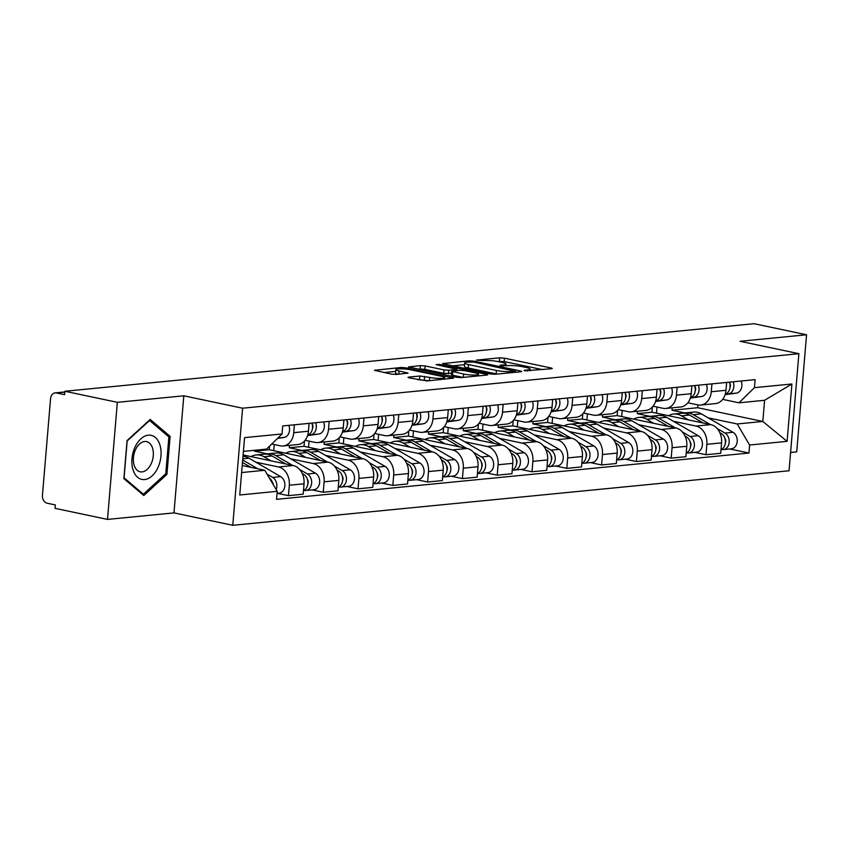 <?xml version="1.0" encoding="UTF-8"?>
<svg xmlns="http://www.w3.org/2000/svg" width="849" height="849" viewBox="0 0 849 849"><rect width="100%" height="100%" fill="white"/><g stroke="black" fill="none" stroke-linecap="round" stroke-linejoin="round"><path stroke-width="1.27" d="M524.862 370.79L551.468 368.742L552.274 368.487L551.075 367.988L504.486 358.161L499.711 357.832L476.448 360.103L483.081 360.581A10.888 1.645 4.8 0 1 498.374 361.642L502.247 362.459A10.888 1.645 4.8 0 1 506.089 364.051A10.888 1.645 4.8 0 1 503.531 364.89L500.517 365.187L499.955 365.367L500.793 365.717L507.15 365.654A10.888 1.645 4.8 0 1 522.443 366.715L526.316 367.532A10.888 1.645 4.8 0 1 530.158 369.124A10.888 1.645 4.8 0 1 527.6 369.962L524.586 370.26L524.024 370.44L524.862 370.79M408.762 377.094L407.966 377.359L409.165 377.858L427.005 380.946L453.642 378.145L405.854 367.829L401.078 367.5L374.441 370.291L391.431 374.112L396.207 374.451L408.072 373.104L399.041 370.949A9.095 1.38 4.8 0 1 395.825 369.623A9.095 1.38 4.8 0 1 401.131 368.816A9.095 1.38 4.8 0 1 410.746 369.803L441.416 376.277A9.095 1.38 4.8 0 1 444.632 377.603A9.095 1.38 4.8 0 1 439.326 378.41A9.095 1.38 4.8 0 1 429.711 377.423L419.82 376.011L408.762 377.094L408.709 377.752M242.612 408.21L183.808 395.804L117.342 402.32L64.874 391.262L754.082 323.702L806.55 334.771L740.084 341.287L798.888 353.683L242.612 408.21L232.775 525.298L789.05 470.771L798.888 353.683M490.319 373.942L495.094 374.271L520.936 371.735L521.732 371.48L520.533 370.981L473.944 361.154L469.168 360.825L442.531 363.616L490.319 373.942M486.891 375.078L461.049 377.603L456.274 377.274L408.486 366.948L420.351 365.611L425.126 365.94L444.016 369.92L448.792 370.249L456.932 369.273L436.057 364.624L439.124 364.327L486.488 374.313L487.687 374.812L486.891 375.078M117.342 402.32L107.505 519.408L55.036 508.339L55.323 504.932L47.151 503.202A6.93 5.285 -95.6 0 1 42.45 495.264L50.558 398.659A6.93 5.285 -95.6 0 1 55.164 392.875L64.811 391.93M790.589 452.464L796.723 451.859L806.55 334.771M107.505 519.408L173.981 512.892L232.775 525.298M64.874 391.262L64.588 394.668L56.405 392.949A6.93 5.285 -95.6 0 0 55.164 392.875M711.929 383.875L711.271 391.739A15.94 12.162 84.4 0 1 700.701 405.047L715.42 403.604A15.94 12.162 -95.6 0 0 725.991 390.296L726.659 382.432M673.395 421.274L696.053 426.049A15.94 12.162 84.4 0 1 706.856 444.314L721.576 442.87A15.94 12.162 -95.6 0 0 710.772 424.606L651.968 412.211L652.403 406.968M721.576 442.87L720.705 453.281L705.986 454.724L694.864 452.379M700.701 405.047A15.94 12.162 84.4 0 1 697.825 404.888L687.86 402.787M621.701 416.572L622.221 410.438M706.856 444.314L705.986 454.724M637.45 411.245L637.249 413.654L650.058 416.35M677.141 387.282L676.473 395.146A15.94 12.162 84.4 0 1 665.903 408.454L680.622 407.011A15.94 12.162 -95.6 0 0 691.203 393.713L691.861 385.839M660.066 455.786L671.188 458.131L685.907 456.688L686.788 446.277A15.94 12.162 -95.6 0 0 675.974 428.013L617.17 415.617L617.616 410.375M665.903 408.454A15.94 12.162 84.4 0 1 663.027 408.295L653.061 406.193M586.914 419.979L587.423 413.845M638.597 424.68L661.254 429.456A15.94 12.162 84.4 0 1 672.068 447.72L671.188 458.131M602.652 414.662L602.45 417.061L615.27 419.767M642.343 390.699L641.685 398.563A15.94 12.162 84.4 0 1 631.104 411.871L645.834 410.428A15.94 12.162 -95.6 0 0 656.404 397.12L657.062 389.256M625.267 459.192L636.389 461.538L651.119 460.094L651.99 449.683A15.94 12.162 -95.6 0 0 641.175 431.43L582.382 419.024L582.817 413.781M631.104 411.871A15.94 12.162 84.4 0 1 628.239 411.701L618.263 409.6M552.115 423.396L552.635 417.262M603.809 428.098L626.456 432.873A15.94 12.162 84.4 0 1 637.27 451.127L636.389 461.538M567.864 418.069L567.663 420.467L580.472 423.173M607.544 394.106L606.886 401.97A15.94 12.162 84.4 0 1 596.316 415.278L611.036 413.834A15.94 12.162 -95.6 0 0 621.606 400.526L622.275 392.663M590.469 462.609L601.601 464.955L616.321 463.512L617.191 453.101A15.94 12.162 -95.6 0 0 606.388 434.837L547.584 422.441L548.019 417.199M596.316 415.278A15.94 12.162 84.4 0 1 593.44 415.119L583.475 413.017M517.317 426.803L517.837 420.669M569.01 431.504L591.668 436.28A15.94 12.162 84.4 0 1 602.472 454.544L601.601 464.955M533.066 421.475L532.864 423.884L545.674 426.58M572.757 397.512L572.088 405.387A15.94 12.162 84.4 0 1 561.518 418.684L576.238 417.252A15.94 12.162 -95.6 0 0 586.818 403.944L587.476 396.069M555.681 466.016L566.803 468.361L581.523 466.918L582.403 456.507A15.94 12.162 -95.6 0 0 571.589 438.243L512.785 425.848L513.231 420.605M561.518 418.684A15.94 12.162 84.4 0 1 558.642 418.525L548.677 416.424M482.529 430.22L483.039 424.076M534.212 434.911L556.87 439.686A15.94 12.162 84.4 0 1 567.673 457.951L566.803 468.361M498.267 424.893L498.066 427.291L510.886 429.997M537.958 400.93L537.3 408.793A15.94 12.162 84.4 0 1 526.72 422.102L541.45 420.658A15.94 12.162 -95.6 0 0 552.02 407.35L552.678 399.486M520.883 469.423L532.005 471.768L546.735 470.335L547.605 459.914A15.94 12.162 -95.6 0 0 536.791 441.66L477.998 429.254L478.433 424.022M526.72 422.102A15.94 12.162 84.4 0 1 523.854 421.932L513.878 419.831M447.731 433.627L448.251 427.493M499.424 438.328L522.071 443.104A15.94 12.162 84.4 0 1 532.885 461.357L532.005 471.768M463.469 428.299L463.267 430.698L476.087 433.404M503.16 404.336L502.502 412.2A15.94 12.162 84.4 0 1 491.932 425.508L506.651 424.065A15.94 12.162 -95.6 0 0 517.221 410.757L517.879 402.893M486.084 472.84L497.217 475.185L511.936 473.742L512.807 463.331A15.94 12.162 -95.6 0 0 502.003 445.067L443.199 432.672L443.634 427.429M491.932 425.508A15.94 12.162 84.4 0 1 489.056 425.349L479.08 423.248M412.932 437.033L413.452 430.899M464.626 441.735L487.273 446.51A15.94 12.162 84.4 0 1 498.087 464.774L497.217 475.185M428.681 431.706L428.48 434.115L441.289 436.811M468.372 407.743L467.703 415.617A15.94 12.162 84.4 0 1 457.133 428.925L471.853 427.482A15.94 12.162 -95.6 0 0 482.434 414.174L483.092 406.3M451.297 476.247L462.418 478.592L477.138 477.149L478.019 466.738A15.94 12.162 -95.6 0 0 467.205 448.484L408.401 436.078L408.847 430.836M457.133 428.925A15.94 12.162 84.4 0 1 454.257 428.756L444.292 426.654M378.145 440.451L378.654 434.306M429.827 445.141L452.485 449.917A15.94 12.162 84.4 0 1 463.289 468.181L462.418 478.592M393.883 435.123L393.681 437.522L406.491 440.228M433.574 411.16L432.916 419.024A15.94 12.162 84.4 0 1 422.335 432.332L437.055 430.889A15.94 12.162 -95.6 0 0 447.635 417.581L448.293 409.717M416.498 479.653L427.62 482.009L442.35 480.566L443.22 470.155A15.94 12.162 -95.6 0 0 432.406 451.891L373.613 439.485L374.048 434.253M422.335 432.332A15.94 12.162 84.4 0 1 419.47 432.173L409.494 430.061M343.346 443.857L343.866 437.723M395.04 448.559L417.687 453.334A15.94 12.162 84.4 0 1 428.501 471.588L427.62 482.009M359.085 438.53L358.883 440.928L371.703 443.634M398.775 414.567L398.117 422.431A15.94 12.162 84.4 0 1 387.547 435.739L402.267 434.295A15.94 12.162 -95.6 0 0 412.837 420.987L413.495 413.123M381.7 483.07L392.832 485.416L407.552 483.972L408.422 473.562A15.94 12.162 -95.6 0 0 397.619 455.297L338.815 442.902L339.25 437.659M387.547 435.739A15.94 12.162 84.4 0 1 384.671 435.579L374.696 433.478M308.548 447.264L309.068 441.13M360.241 451.965L382.888 456.741A15.94 12.162 84.4 0 1 393.703 475.005L392.832 485.416M324.297 441.936L324.095 444.345L336.904 447.041M363.988 417.973L363.319 425.848A15.94 12.162 84.4 0 1 352.749 439.156L367.468 437.713A15.94 12.162 -95.6 0 0 378.049 424.404L378.707 416.53M346.912 486.477L358.034 488.822L372.753 487.379L373.634 476.968A15.94 12.162 -95.6 0 0 362.82 458.715L304.016 446.309L304.462 441.066M352.749 439.156A15.94 12.162 84.4 0 1 349.873 438.986L339.908 436.885M273.76 450.681L274.269 444.536M325.443 455.372L348.101 460.158A15.94 12.162 84.4 0 1 358.904 478.412L358.034 488.822M289.498 445.354L289.297 447.752L302.106 450.458M329.189 421.391L328.531 429.254A15.94 12.162 84.4 0 1 317.951 442.562L332.67 441.119A15.94 12.162 -95.6 0 0 343.251 427.811L343.909 419.947M312.114 489.894L323.236 492.24L337.966 490.796L338.836 480.385A15.94 12.162 -95.6 0 0 328.022 462.121L269.229 449.726L269.515 446.203M317.951 442.562A15.94 12.162 84.4 0 1 315.085 442.403L305.109 440.291M290.655 458.789L313.302 463.565A15.94 12.162 84.4 0 1 324.116 481.829L323.236 492.24M254.573 450.288L254.498 451.159L267.318 453.865M294.391 424.797L293.733 432.661A15.94 12.162 84.4 0 1 283.163 445.969L297.882 444.526A15.94 12.162 -95.6 0 0 308.452 431.218L309.11 423.354M277.315 493.301L288.448 495.646L303.167 494.203L304.038 483.792A15.94 12.162 -95.6 0 0 293.234 465.528L243.111 454.958M283.163 445.969A15.94 12.162 84.4 0 1 280.287 445.81L271.754 444.006M255.857 462.196L278.504 466.971A15.94 12.162 84.4 0 1 289.318 485.235L288.448 495.646M254.498 451.159L269.229 449.726M289.297 447.752L304.016 446.309M324.095 444.345L338.815 442.902M358.883 440.928L373.613 439.485M393.681 437.522L408.401 436.078M428.48 434.115L443.199 432.672M463.267 430.698L477.998 429.254M498.066 427.291L512.785 425.848M532.864 423.884L547.584 422.441M567.663 420.467L582.382 419.024M602.45 417.061L617.17 415.617M637.249 413.654L651.968 412.211M708.193 417.867L737.176 423.969L762.816 421.465L764.599 400.293L738.948 402.808L722.648 399.37M672.249 407.838L672.047 410.237L684.856 412.943M672.047 410.237L697.698 407.722L762.816 421.465L787.097 441.342L749.625 445.014L737.176 423.969M697.698 407.722L697.931 404.909M738.948 402.808L754.443 387.664L791.915 383.992L787.097 441.342M241.636 472.543L264.761 470.272L277.22 491.316L276.541 499.339L748.956 453.037L749.625 445.014M277.22 491.316L239.747 494.988L244.565 437.638L282.038 433.966L266.544 449.11L243.408 451.381M754.443 387.664L755.111 379.641L282.706 425.943L282.038 433.966M183.808 395.804L173.981 512.892M123.88 478.603L143.799 495.519L166.924 474.389L170.118 436.344L150.188 419.438L127.074 440.567L123.88 478.603M264.761 470.272L242.22 465.517M656.5 413.166L657.02 407.032M729.652 448.962L748.956 453.037M791.915 383.992L764.599 400.293M167.603 435.824L170.118 436.344M165.428 474.071L166.924 474.389M542.415 369.633L504.2 361.568L497.376 361.441M464.499 364.667L452.103 365.877M514.897 371.204L473.731 362.056L467.205 362.13A10.888 1.645 4.8 0 0 464.647 362.969A10.888 1.645 4.8 0 0 468.489 364.571L496.432 370.461A10.888 1.645 4.8 0 0 511.724 371.522L514.897 371.204L514.802 372.34M464.647 362.969L464.361 366.386A10.888 1.645 4.8 0 0 468.202 367.978L468.489 364.571M497.143 374.069A10.888 1.645 4.8 0 1 496.145 373.878L468.202 367.978M418.058 369.219L420.053 369.018L420.351 365.611M451.435 373.38L443.73 373.337L424.84 369.347L420.053 369.018M463.618 374.059A9.095 1.38 4.8 0 0 473.243 375.046A9.095 1.38 4.8 0 0 478.549 374.239A9.095 1.38 4.8 0 0 475.334 372.913L464.53 370.631L459.755 370.302L451.615 371.278L463.618 374.059L463.342 377.381M451.615 371.278L451.328 374.696L452.528 375.194L452.814 371.777M463.055 377.412L452.528 375.194M429.01 380.745L417.538 379.62M395.825 369.623L395.538 373.029A9.095 1.38 4.8 0 0 398.223 374.25M395.676 371.406L384.013 372.552M668.545 415.702A20.79 15.855 84.4 0 1 673.65 414.025L681.683 413.24A20.79 15.855 84.4 0 1 689.537 415.044L703.248 423.025M673.65 414.025A20.79 15.855 84.4 0 1 681.503 415.84L688.528 419.915M719.814 432.65L721.204 433.457A8.66 6.612 84.4 0 1 725.407 441.915A8.66 6.612 84.4 0 1 721.013 449.609M725.322 443.22L725.322 443.22A4.16 3.173 84.4 0 0 724.813 438.169M683.594 413.198A20.79 15.855 84.4 0 1 685.472 412.869A20.79 15.855 84.4 0 1 693.325 414.673L710.21 424.489M685.472 412.869L693.506 412.083A20.79 15.855 84.4 0 1 701.359 413.887L733.027 432.3A8.66 6.612 84.4 0 1 737.187 441.682A8.66 6.612 84.4 0 1 731.445 448.792L723.422 449.577A8.66 6.612 84.4 0 1 721.852 449.492L721.141 449.556M717.161 428.533L725.004 433.086A8.66 6.612 84.4 0 1 729.153 442.478A8.66 6.612 84.4 0 1 723.422 449.577M729.991 387.611A4.16 3.173 -95.6 0 0 729.493 382.528M725.216 394.339L728.293 393.915A8.66 6.612 -95.6 0 0 733.154 381.795M725.11 394.668L736.316 393.129A8.66 6.612 -95.6 0 0 741.177 381.01M725.29 394.106A8.66 6.612 -95.6 0 0 729.355 382.167M633.747 419.109A20.79 15.855 84.4 0 1 638.862 417.432L646.885 416.647A20.79 15.855 84.4 0 1 654.738 418.461L668.46 426.431M638.862 417.432A20.79 15.855 84.4 0 1 646.705 419.247L653.73 423.322M685.026 436.057L686.416 436.864A8.66 6.612 84.4 0 1 690.619 445.332A8.66 6.612 84.4 0 1 686.215 453.016M690.025 441.586A4.16 3.173 84.4 0 1 690.524 446.659M648.795 416.615A20.79 15.855 84.4 0 1 650.684 416.275A20.79 15.855 84.4 0 1 658.527 418.09L675.411 427.896M650.684 416.275L658.707 415.49A20.79 15.855 84.4 0 1 666.561 417.305L698.228 435.707A8.66 6.612 84.4 0 1 702.388 445.099A8.66 6.612 84.4 0 1 696.647 452.199L688.624 452.984A8.66 6.612 84.4 0 1 687.064 452.899L686.342 452.973M682.363 431.939L690.205 436.492A8.66 6.612 84.4 0 1 694.355 445.884A8.66 6.612 84.4 0 1 688.624 452.984M598.948 422.526A20.79 15.855 84.4 0 1 604.064 420.849L612.097 420.053A20.79 15.855 84.4 0 1 619.94 421.868L633.662 429.838M604.064 420.849A20.79 15.855 84.4 0 1 611.917 422.653L618.932 426.739M650.228 439.474L651.618 440.281A8.66 6.612 84.4 0 1 655.821 448.739A8.66 6.612 84.4 0 1 651.427 456.433M655.226 444.993A4.16 3.173 84.4 0 1 655.725 450.066M614.007 420.022A20.79 15.855 84.4 0 1 615.886 419.682A20.79 15.855 84.4 0 1 623.739 421.497L640.613 431.313M615.886 419.682L623.919 418.897A20.79 15.855 84.4 0 1 631.762 420.711L663.44 439.124A8.66 6.612 84.4 0 1 667.59 448.505A8.66 6.612 84.4 0 1 661.859 455.605L653.826 456.401A8.66 6.612 84.4 0 1 652.265 456.306L651.554 456.38M647.575 435.346L655.407 439.909A8.66 6.612 84.4 0 1 659.567 449.291A8.66 6.612 84.4 0 1 653.826 456.401M159.962 445.046A22.53 14.168 101.9 0 0 140.838 438.859A22.53 14.168 101.9 0 0 132.985 469.688A22.53 14.168 101.9 0 0 152.109 475.875A22.53 14.168 101.9 0 0 159.962 445.046M152.587 448.272A15.42 9.7 101.9 0 0 146.527 441.618A15.42 9.7 101.9 0 0 136.02 448.654A15.42 9.7 101.9 0 0 134.121 465.146A15.42 9.7 101.9 0 0 140.17 471.8A15.42 9.7 101.9 0 0 150.676 464.764A15.42 9.7 101.9 0 0 152.587 448.272M143.375 494.224L124.071 477.838L127.159 440.981L149.562 420.51L168.877 436.895L165.778 473.753L143.375 494.224L141.921 493.916M695.193 391.018A4.16 3.173 -95.6 0 0 694.694 385.945M690.428 397.746L693.495 397.321A8.66 6.612 -95.6 0 0 698.356 385.202M690.322 398.085L701.518 396.536A8.66 6.612 -95.6 0 0 706.389 384.417M690.492 397.523A8.66 6.612 -95.6 0 0 694.567 385.573M660.395 394.424A4.16 3.173 -95.6 0 0 659.896 389.351M655.63 401.153L658.697 400.728A8.66 6.612 -95.6 0 0 663.557 388.619M655.524 401.492L666.73 399.943A8.66 6.612 -95.6 0 0 671.591 387.834M655.704 400.93A8.66 6.612 -95.6 0 0 659.769 388.991M564.161 425.933A20.79 15.855 84.4 0 1 569.265 424.256L577.299 423.471A20.79 15.855 84.4 0 1 585.152 425.275L598.863 433.255M569.265 424.256A20.79 15.855 84.4 0 1 577.118 426.071L584.144 430.146M615.429 442.881L616.82 443.687A8.66 6.612 84.4 0 1 621.022 452.156A8.66 6.612 84.4 0 1 616.629 459.84M620.937 453.451L620.937 453.451A4.16 3.173 84.4 0 0 620.428 448.399M579.209 423.428A20.79 15.855 84.4 0 1 581.087 423.099A20.79 15.855 84.4 0 1 588.941 424.903L605.825 434.72M581.087 423.099L589.121 422.314A20.79 15.855 84.4 0 1 596.974 424.118L628.642 442.531A8.66 6.612 84.4 0 1 632.802 451.912A8.66 6.612 84.4 0 1 627.061 459.022L619.038 459.808A8.66 6.612 84.4 0 1 617.467 459.723L616.756 459.787M612.776 438.763L620.608 443.316A8.66 6.612 84.4 0 1 624.768 452.708A8.66 6.612 84.4 0 1 619.038 459.808M529.362 429.339A20.79 15.855 84.4 0 1 534.477 427.663L542.5 426.877A20.79 15.855 84.4 0 1 550.354 428.692L564.076 436.662M534.477 427.663A20.79 15.855 84.4 0 1 542.32 429.477L549.345 433.552M580.642 446.287L582.032 447.105A8.66 6.612 84.4 0 1 586.235 455.563A8.66 6.612 84.4 0 1 581.83 463.257M586.139 456.868L586.15 456.868A4.16 3.173 84.4 0 0 585.64 451.817M544.411 426.845A20.79 15.855 84.4 0 1 546.3 426.506A20.79 15.855 84.4 0 1 554.142 428.321L571.027 438.126M546.3 426.506L554.323 425.72A20.79 15.855 84.4 0 1 562.176 427.535L593.844 445.937A8.66 6.612 84.4 0 1 598.004 455.329A8.66 6.612 84.4 0 1 592.262 462.429L584.239 463.214A8.66 6.612 84.4 0 1 582.679 463.13L581.958 463.204M577.978 442.17L585.821 446.733A8.66 6.612 84.4 0 1 589.97 456.115A8.66 6.612 84.4 0 1 584.239 463.214M494.564 432.757A20.79 15.855 84.4 0 1 499.679 431.08L507.713 430.284A20.79 15.855 84.4 0 1 515.555 432.099L529.277 440.069M499.679 431.08A20.79 15.855 84.4 0 1 507.532 432.884L514.547 436.97M545.843 449.705L547.234 450.511A8.66 6.612 84.4 0 1 551.436 458.969A8.66 6.612 84.4 0 1 547.043 466.663M550.842 455.223A4.16 3.173 84.4 0 1 551.341 460.296M509.623 430.252A20.79 15.855 84.4 0 1 511.501 429.912A20.79 15.855 84.4 0 1 519.355 431.727L536.228 441.544M511.501 429.912L519.535 429.127A20.79 15.855 84.4 0 1 527.378 430.942L559.056 449.354A8.66 6.612 84.4 0 1 563.205 458.736A8.66 6.612 84.4 0 1 557.475 465.846L549.441 466.632A8.66 6.612 84.4 0 1 547.881 466.536L547.17 466.61M543.18 445.587L551.022 450.14A8.66 6.612 84.4 0 1 555.182 459.521A8.66 6.612 84.4 0 1 549.441 466.632M625.607 397.841A4.16 3.173 -95.6 0 0 625.108 392.758M620.831 404.57L623.898 404.145A8.66 6.612 -95.6 0 0 628.769 392.026M620.725 404.899L631.932 403.36A8.66 6.612 -95.6 0 0 636.792 391.24M620.906 404.336A8.66 6.612 -95.6 0 0 624.97 392.397M590.808 401.248A4.16 3.173 -95.6 0 0 590.31 396.175M586.043 407.976L589.11 407.552A8.66 6.612 -95.6 0 0 593.971 395.432M585.937 408.316L597.134 406.767A8.66 6.612 -95.6 0 0 602.005 394.647M586.107 407.753A8.66 6.612 -95.6 0 0 590.182 395.804M556.01 404.655A4.16 3.173 -95.6 0 0 555.511 399.582M551.245 411.383L554.312 410.958A8.66 6.612 -95.6 0 0 559.173 398.85M551.139 411.723L562.346 410.173A8.66 6.612 -95.6 0 0 567.206 398.064M551.319 411.16A8.66 6.612 -95.6 0 0 555.384 399.221M459.776 436.163A20.79 15.855 84.4 0 1 464.881 434.486L472.914 433.701A20.79 15.855 84.4 0 1 480.767 435.516L494.479 443.486M464.881 434.486A20.79 15.855 84.4 0 1 472.734 436.301L479.759 440.376M511.045 453.111L512.435 453.918A8.66 6.612 84.4 0 1 516.638 462.387A8.66 6.612 84.4 0 1 512.244 470.07M516.043 458.63A4.16 3.173 84.4 0 1 516.542 463.713M474.824 433.659A20.79 15.855 84.4 0 1 476.703 433.33A20.79 15.855 84.4 0 1 484.556 435.144L501.43 444.95M476.703 433.33L484.737 432.544A20.79 15.855 84.4 0 1 492.59 434.348L524.258 452.761A8.66 6.612 84.4 0 1 528.418 462.143A8.66 6.612 84.4 0 1 522.676 469.253L514.643 470.038A8.66 6.612 84.4 0 1 513.083 469.953L512.371 470.017M508.392 448.994L516.224 453.546A8.66 6.612 84.4 0 1 520.384 462.938A8.66 6.612 84.4 0 1 514.643 470.038M521.222 408.072A4.16 3.173 -95.6 0 0 520.724 402.988M516.447 414.8L519.514 414.376A8.66 6.612 -95.6 0 0 524.385 402.256M516.341 415.129L527.547 413.59A8.66 6.612 -95.6 0 0 532.408 401.471M516.521 414.567A8.66 6.612 -95.6 0 0 520.586 402.628M424.978 439.57A20.79 15.855 84.4 0 1 430.093 437.893L438.116 437.108A20.79 15.855 84.4 0 1 445.969 438.922L459.691 446.892M430.093 437.893A20.79 15.855 84.4 0 1 437.935 439.708L444.961 443.794M476.247 456.518L477.637 457.335A8.66 6.612 84.4 0 1 481.85 465.793A8.66 6.612 84.4 0 1 477.446 473.487M481.754 467.099L481.765 467.099A4.16 3.173 84.4 0 0 481.256 462.047M440.026 437.076A20.79 15.855 84.4 0 1 441.915 436.736A20.79 15.855 84.4 0 1 449.758 438.551L466.642 448.357M441.915 436.736L449.938 435.951A20.79 15.855 84.4 0 1 457.791 437.766L489.459 456.168A8.66 6.612 84.4 0 1 493.619 465.56A8.66 6.612 84.4 0 1 487.878 472.66L479.855 473.445A8.66 6.612 84.4 0 1 478.295 473.36L477.573 473.434M473.593 452.4L481.436 456.964A8.66 6.612 84.4 0 1 485.586 466.345A8.66 6.612 84.4 0 1 479.855 473.445M486.424 411.478A4.16 3.173 -95.6 0 0 485.925 406.406M481.659 418.207L484.726 417.782A8.66 6.612 -95.6 0 0 489.586 405.663M481.553 418.546L492.749 416.997A8.66 6.612 -95.6 0 0 497.62 404.877M481.723 417.984A8.66 6.612 -95.6 0 0 485.798 406.034M390.179 442.987A20.79 15.855 84.4 0 1 395.294 441.31L403.328 440.514A20.79 15.855 84.4 0 1 411.171 442.329L424.893 450.299M395.294 441.31A20.79 15.855 84.4 0 1 403.148 443.114L410.163 447.2M441.459 459.935L442.849 460.742A8.66 6.612 84.4 0 1 447.052 469.2A8.66 6.612 84.4 0 1 442.658 476.894M446.956 470.505L446.967 470.505A4.16 3.173 84.4 0 0 446.457 465.454M405.238 440.482A20.79 15.855 84.4 0 1 407.117 440.143A20.79 15.855 84.4 0 1 414.97 441.958L431.844 451.774M407.117 440.143L415.14 439.358A20.79 15.855 84.4 0 1 422.993 441.172L454.671 459.585A8.66 6.612 84.4 0 1 458.821 468.966A8.66 6.612 84.4 0 1 453.09 476.077L445.056 476.862A8.66 6.612 84.4 0 1 443.496 476.767L442.785 476.841M438.795 455.817L446.638 460.37A8.66 6.612 84.4 0 1 450.798 469.752A8.66 6.612 84.4 0 1 445.056 476.862M451.626 414.885A4.16 3.173 -95.6 0 0 451.127 409.812M446.861 421.613L449.928 421.189A8.66 6.612 -95.6 0 0 454.788 409.08M446.754 421.953L457.961 420.404A8.66 6.612 -95.6 0 0 462.822 408.295M446.924 421.391A8.66 6.612 -95.6 0 0 450.999 409.451M355.391 446.394A20.79 15.855 84.4 0 1 360.496 444.717L368.53 443.931A20.79 15.855 84.4 0 1 376.383 445.746L390.094 453.716M360.496 444.717A20.79 15.855 84.4 0 1 368.349 446.532L375.375 450.607M406.66 463.342L408.051 464.148A8.66 6.612 84.4 0 1 412.253 472.617A8.66 6.612 84.4 0 1 407.86 480.301M411.659 468.86A4.16 3.173 84.4 0 1 412.158 473.944M370.44 443.889A20.79 15.855 84.4 0 1 372.318 443.56A20.79 15.855 84.4 0 1 380.172 445.375L397.045 455.181M372.318 443.56L380.352 442.775A20.79 15.855 84.4 0 1 388.205 444.579L419.873 462.992A8.66 6.612 84.4 0 1 424.022 472.384A8.66 6.612 84.4 0 1 418.292 479.483L410.258 480.269A8.66 6.612 84.4 0 1 408.698 480.184L407.987 480.247M404.007 459.224L411.839 463.777A8.66 6.612 84.4 0 1 415.999 473.169A8.66 6.612 84.4 0 1 410.258 480.269M416.827 418.302A4.16 3.173 -95.6 0 0 416.339 413.219M412.062 425.031L415.129 424.606A8.66 6.612 -95.6 0 0 420 412.487M411.956 425.37L423.163 423.821A8.66 6.612 -95.6 0 0 428.023 411.701M412.136 424.797A8.66 6.612 -95.6 0 0 416.201 412.858M320.593 449.811A20.79 15.855 84.4 0 1 325.708 448.123L333.731 447.338A20.79 15.855 84.4 0 1 341.585 449.153L355.296 457.123M325.708 448.123A20.79 15.855 84.4 0 1 333.551 449.938L340.576 454.024M371.862 466.748L373.252 467.566A8.66 6.612 84.4 0 1 377.465 476.024A8.66 6.612 84.4 0 1 373.061 483.718M377.37 477.329L377.381 477.329A4.16 3.173 84.4 0 0 376.871 472.277M335.642 447.306A20.79 15.855 84.4 0 1 337.52 446.967A20.79 15.855 84.4 0 1 345.373 448.781L362.258 458.587M337.52 446.967L345.554 446.181A20.79 15.855 84.4 0 1 353.407 447.996L385.075 466.398A8.66 6.612 84.4 0 1 389.235 475.79A8.66 6.612 84.4 0 1 383.493 482.89L375.47 483.675A8.66 6.612 84.4 0 1 373.91 483.59L373.189 483.665M369.209 462.631L377.052 467.194A8.66 6.612 84.4 0 1 381.201 476.576A8.66 6.612 84.4 0 1 375.47 483.675M382.039 421.709A4.16 3.173 -95.6 0 0 381.541 416.636M377.274 428.437L380.341 428.013A8.66 6.612 -95.6 0 0 385.202 415.893M377.168 428.777L388.364 427.227A8.66 6.612 -95.6 0 0 393.225 415.108M377.338 428.214A8.66 6.612 -95.6 0 0 381.413 416.265M285.795 453.217A20.79 15.855 84.4 0 1 290.91 451.541L298.944 450.755A20.79 15.855 84.4 0 1 306.786 452.559L320.508 460.54M290.91 451.541A20.79 15.855 84.4 0 1 298.763 453.345L305.778 457.431M337.074 470.166L338.464 470.972A8.66 6.612 84.4 0 1 342.667 479.43A8.66 6.612 84.4 0 1 338.273 487.124M342.572 480.736L342.582 480.736A4.16 3.173 84.4 0 0 342.073 475.684M300.854 450.713A20.79 15.855 84.4 0 1 302.732 450.373A20.79 15.855 84.4 0 1 310.585 452.188L327.459 462.005M302.732 450.373L310.755 449.588A20.79 15.855 84.4 0 1 318.608 451.403L350.287 469.815A8.66 6.612 84.4 0 1 354.436 479.197A8.66 6.612 84.4 0 1 348.706 486.307L340.672 487.093A8.66 6.612 84.4 0 1 339.112 486.997L338.401 487.071M334.41 466.048L342.253 470.601A8.66 6.612 84.4 0 1 346.413 479.982A8.66 6.612 84.4 0 1 340.672 487.093M347.241 425.116A4.16 3.173 -95.6 0 0 346.742 420.043M342.476 431.844L345.543 431.419A8.66 6.612 -95.6 0 0 350.404 419.31M342.37 432.183L353.577 430.634A8.66 6.612 -95.6 0 0 358.437 418.525M342.54 431.621A8.66 6.612 -95.6 0 0 346.615 419.682M251.007 456.624A20.79 15.855 84.4 0 1 256.111 454.947L264.145 454.162A20.79 15.855 84.4 0 1 271.998 455.977L285.71 463.947M256.111 454.947A20.79 15.855 84.4 0 1 263.965 456.762L270.99 460.837M302.276 473.572L303.666 474.379A8.66 6.612 84.4 0 1 307.869 482.848A8.66 6.612 84.4 0 1 303.475 490.531M307.274 479.091A4.16 3.173 84.4 0 1 307.773 484.174M266.055 454.119A20.79 15.855 84.4 0 1 267.934 453.791A20.79 15.855 84.4 0 1 275.787 455.605L292.661 465.411M267.934 453.791L275.967 453.005A20.79 15.855 84.4 0 1 283.821 454.809L315.488 473.222A8.66 6.612 84.4 0 1 319.638 482.614A8.66 6.612 84.4 0 1 313.907 489.714L305.873 490.499A8.66 6.612 84.4 0 1 304.313 490.414L303.602 490.478M299.623 469.455L307.455 474.007A8.66 6.612 84.4 0 1 311.615 483.399A8.66 6.612 84.4 0 1 305.873 490.499M312.443 428.533A4.16 3.173 -95.6 0 0 311.954 423.449M307.678 435.261L310.745 434.837A8.66 6.612 -95.6 0 0 315.616 422.717M307.571 435.601L318.778 434.051A8.66 6.612 -95.6 0 0 323.639 421.932M307.752 435.028A8.66 6.612 -95.6 0 0 311.816 423.089M242.474 462.45L250.911 467.353M269.43 478.157A8.66 6.612 84.4 0 1 272.869 483.972M272.487 482.508A4.16 3.173 84.4 0 1 273.378 484.832M242.994 456.369A20.79 15.855 84.4 0 1 249.022 458.227L280.69 476.629A8.66 6.612 84.4 0 1 284.85 486.021A8.66 6.612 84.4 0 1 279.109 493.12L277.05 493.322M242.687 459.999L257.873 468.818M267.064 474.167L272.667 477.425A8.66 6.612 84.4 0 1 276.169 489.544M277.549 438.349L283.98 437.458A8.66 6.612 -95.6 0 0 288.84 425.338M324.116 481.829L338.836 480.385M358.904 478.412L373.634 476.968M393.703 475.005L408.422 473.562M428.501 471.588L443.22 470.155M463.289 468.181L478.019 466.738M498.087 464.774L512.807 463.331M532.885 461.357L547.605 459.914M567.673 457.951L582.403 456.507M602.472 454.544L617.191 453.101M637.27 451.127L651.99 449.683M672.068 447.72L686.788 446.277M289.318 485.235L304.038 483.792M278.504 466.971L293.234 465.528M313.302 463.565L328.022 462.121M328.531 429.254L343.251 427.811M348.101 460.158L362.82 458.715M363.319 425.848L378.049 424.404M382.888 456.741L397.619 455.297M398.117 422.431L412.837 420.987M417.687 453.334L432.406 451.891M432.916 419.024L447.635 417.581M452.485 449.917L467.205 448.484M467.703 415.617L482.434 414.174M487.273 446.51L502.003 445.067M502.502 412.2L517.221 410.757M522.071 443.104L536.791 441.66M537.3 408.793L552.02 407.35M556.87 439.686L571.589 438.243M572.088 405.387L586.818 403.944M591.668 436.28L606.388 434.837M606.886 401.97L621.606 400.526M626.456 432.873L641.175 431.43M641.685 398.563L656.404 397.12M661.254 429.456L675.974 428.013M676.473 395.146L691.203 393.713M696.053 426.049L710.772 424.606M711.271 391.739L725.991 390.296M293.733 432.661L308.452 431.218M64.8 392.121L56.405 392.949M527.505 371.055L527.6 369.962M503.436 365.972L503.531 364.89M499.424 361.239L499.711 357.832M504.2 361.568L504.486 358.161M551.001 368.784L551.075 367.988M443.274 364.009L443.337 363.351M469.072 361.95L469.168 360.825M473.869 362.088L473.944 361.154M520.469 371.788L520.533 370.981M496.145 373.878L496.432 370.461M511.629 372.647L511.724 371.522M409.239 367.341L409.292 366.694M424.84 369.347L425.126 365.94M443.73 373.337L444.016 369.92M448.505 373.666L448.792 370.249M456.03 370.663L456.125 369.538M439.05 365.261L439.124 364.327M486.424 375.12L486.488 374.313M419.533 379.429L419.82 376.011M424.309 379.758L424.596 376.34M429.435 380.702L429.711 377.423M398.765 374.197L399.041 370.949M406.798 373.411L406.862 372.605M375.194 370.684L375.247 370.026M400.972 368.816L401.078 367.5M405.748 369.071L405.854 367.829M452.379 378.452L452.443 377.646M689.537 415.044L681.503 415.84M721.204 433.457L720.207 433.552M701.359 413.887L693.325 414.673M733.027 432.3L725.004 433.086M728.293 393.915L736.316 393.129M654.738 418.461L646.705 419.247M686.416 436.864L685.408 436.97M666.561 417.305L658.527 418.09M698.228 435.707L690.205 436.492M619.94 421.868L611.917 422.653M651.618 440.281L650.621 440.376M631.762 420.711L623.739 421.497M663.44 439.124L655.407 439.909M693.495 397.321L701.518 396.536M658.697 400.728L666.73 399.943M585.152 425.275L577.118 426.071M616.82 443.687L615.822 443.783M596.974 424.118L588.941 424.903M628.642 442.531L620.608 443.316M550.354 428.692L542.32 429.477M582.032 447.105L581.024 447.2M562.176 427.535L554.142 428.321M593.844 445.937L585.821 446.733M515.555 432.099L507.532 432.884M547.234 450.511L546.236 450.607M527.378 430.942L519.355 431.727M559.056 449.354L551.022 450.14M623.898 404.145L631.932 403.36M589.11 407.552L597.134 406.767M554.312 410.958L562.346 410.173M480.767 435.516L472.734 436.301M512.435 453.918L511.438 454.013M492.59 434.348L484.556 435.144M524.258 452.761L516.224 453.546M519.514 414.376L527.547 413.59M445.969 438.922L437.935 439.708M477.637 457.335L476.639 457.431M457.791 437.766L449.758 438.551M489.459 456.168L481.436 456.964M484.726 417.782L492.749 416.997M411.171 442.329L403.148 443.114M442.849 460.742L441.851 460.837M422.993 441.172L414.97 441.958M454.671 459.585L446.638 460.37M449.928 421.189L457.961 420.404M376.383 445.746L368.349 446.532M408.051 464.148L407.053 464.254M388.205 444.579L380.172 445.375M419.873 462.992L411.839 463.777M415.129 424.606L423.163 423.821M341.585 449.153L333.551 449.938M373.252 467.566L372.255 467.661M353.407 447.996L345.373 448.781M385.075 466.398L377.052 467.194M380.341 428.013L388.364 427.227M306.786 452.559L298.763 453.345M338.464 470.972L337.456 471.068M318.608 451.403L310.585 452.188M350.287 469.815L342.253 470.601M345.543 431.419L353.577 430.634M271.998 455.977L263.965 456.762M303.666 474.379L302.668 474.485M283.821 454.809L275.787 455.605M315.488 473.222L307.455 474.007M310.745 434.837L318.778 434.051M249.022 458.227L242.782 458.831M280.69 476.629L272.667 477.425M277.846 438.063L283.98 437.458M530.02 370.843L530.158 369.124M505.951 365.77L506.089 364.051M515.354 372.287L515.46 371.024M456.815 370.589L456.932 369.273M478.412 375.905L478.549 374.239M444.494 379.227L444.632 377.603"/></g></svg>
